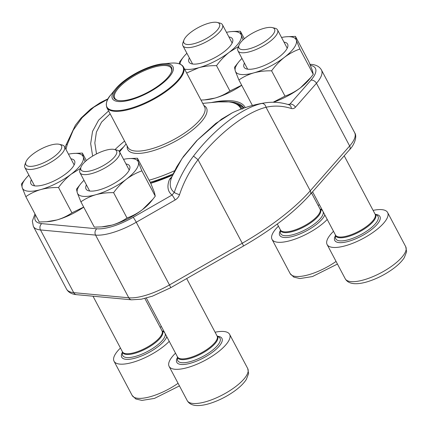 <?xml version="1.0" encoding="UTF-8"?>
<svg xmlns="http://www.w3.org/2000/svg" width="428" height="428" viewBox="0 0 428 428"><rect width="100%" height="100%" fill="white"/><g stroke="black" fill="none" stroke-linecap="round" stroke-linejoin="round"><path stroke-width="0.64" d="M89.623 171.045A20.153 6.762 -27.9 0 0 111.622 159.831A20.153 6.762 -27.9 0 0 114.287 149.447A20.153 6.762 -27.9 0 0 95.61 154.412A20.153 6.762 -27.9 0 0 81.004 167.07A20.153 6.762 -27.9 0 0 89.623 171.045M175.517 353.18A34.229 11.481 -27.9 0 0 169.119 366.395A34.229 11.481 -27.9 0 0 204.739 360.526A34.229 11.481 -27.9 0 0 229.622 334.359A34.229 11.481 -27.9 0 0 215.091 332.224M114.287 149.447L116.999 150.094A22.39 7.511 152.1 0 1 119.546 151.769A22.39 7.511 152.1 0 1 111.243 163.887A22.39 7.511 152.1 0 1 89.596 174.094A22.39 7.511 152.1 0 1 79.972 172.725A22.39 7.511 152.1 0 1 80.015 169.675L81.004 167.07M192.547 44.041A20.153 6.762 -27.9 0 0 214.546 32.822A20.153 6.762 -27.9 0 0 217.21 22.438A20.153 6.762 -27.9 0 0 198.533 27.403A20.153 6.762 -27.9 0 0 183.928 40.061A20.153 6.762 -27.9 0 0 192.547 44.041M278.441 226.171A34.229 11.481 -27.9 0 0 272.037 239.391A34.229 11.481 -27.9 0 0 295.475 238.952A34.229 11.481 -27.9 0 0 327.238 219.473M319.534 204.926A34.229 11.481 -27.9 0 0 318.015 205.221M217.21 22.438L219.922 23.091A22.39 7.511 152.1 0 1 222.469 24.765A22.39 7.511 152.1 0 1 214.166 36.878A22.39 7.511 152.1 0 1 192.52 47.091A22.39 7.511 152.1 0 1 182.895 45.721A22.39 7.511 152.1 0 1 182.938 42.672L183.928 40.061M247.619 49.193A20.153 6.762 -27.9 0 0 269.619 37.98A20.153 6.762 -27.9 0 0 272.283 27.595A20.153 6.762 -27.9 0 0 253.606 32.56A20.153 6.762 -27.9 0 0 239.001 45.218A20.153 6.762 -27.9 0 0 247.619 49.193M333.514 231.329A34.229 11.481 -27.9 0 0 327.115 244.543A34.229 11.481 -27.9 0 0 362.741 238.674A34.229 11.481 -27.9 0 0 387.618 212.507A34.229 11.481 -27.9 0 0 373.088 210.373M272.283 27.595L274.995 28.243A22.39 7.511 152.1 0 1 277.542 29.917A22.39 7.511 152.1 0 1 269.239 42.035A22.39 7.511 152.1 0 1 247.593 52.243A22.39 7.511 152.1 0 1 237.968 50.873A22.39 7.511 152.1 0 1 238.016 47.824L239.001 45.218M34.55 165.893A20.153 6.762 -27.9 0 0 56.55 154.674A20.153 6.762 -27.9 0 0 59.214 144.29A20.153 6.762 -27.9 0 0 40.537 149.254A20.153 6.762 -27.9 0 0 25.931 161.912A20.153 6.762 -27.9 0 0 34.55 165.893M120.445 348.023A34.229 11.481 -27.9 0 0 114.041 361.243A34.229 11.481 -27.9 0 0 137.479 360.804A34.229 11.481 -27.9 0 0 169.242 341.325M161.538 326.778A34.229 11.481 -27.9 0 0 160.019 327.072M59.214 144.29L61.926 144.942A22.39 7.511 152.1 0 1 64.473 146.617A22.39 7.511 152.1 0 1 56.17 158.729A22.39 7.511 152.1 0 1 34.524 168.942A22.39 7.511 152.1 0 1 24.899 167.573A22.39 7.511 152.1 0 1 24.942 164.518L25.931 161.912M241.97 58.433A34.229 11.481 -27.9 0 0 238.696 61.98L234.469 67.34L235.336 71.118L238.899 79.977C243.371 76.863 248.368 74.488 253.9 72.851C259.507 71.364 265.408 70.684 271.598 70.818C275.348 65.639 279.612 61.156 284.385 57.368C289.242 53.73 294.4 50.943 299.868 49.011L296.31 40.146L295.443 36.375L286.321 36.765A34.229 11.481 -27.9 0 0 281.544 37.477M273.123 102.255L285 96.123C290.468 94.192 295.63 91.41 300.483 87.767L310.921 77.361L313.269 74.322L312.403 70.545L308.839 61.68L295.443 36.375M313.269 74.322L299.868 49.011M285 96.123L271.598 70.818M253.13 105.293L252.301 105.288L238.899 79.977M273.246 102.255A34.229 11.481 -27.9 0 0 300.483 87.767A34.229 11.481 -27.9 0 0 309.043 79.683L310.921 77.361M283.994 42.099A24.647 8.266 152.1 0 1 285.353 51.06A24.647 8.266 152.1 0 1 251.065 69.218A24.647 8.266 152.1 0 1 248.197 69.229A24.647 8.266 152.1 0 1 244.42 63.055M238.696 61.98A34.229 11.481 -27.9 0 0 235.336 71.118A34.229 11.481 -27.9 0 0 253.9 72.851A34.229 11.481 -27.9 0 0 284.385 57.368A34.229 11.481 -27.9 0 0 296.31 40.146A34.229 11.481 -27.9 0 0 286.321 36.765M83.974 180.284A34.229 11.481 -27.9 0 0 80.699 183.831L76.473 189.192L77.34 192.964L80.903 201.829C85.375 198.715 90.372 196.334 95.904 194.703C101.511 193.215 107.412 192.536 113.602 192.664C117.352 187.491 121.616 183.007 126.388 179.22C131.246 175.582 136.404 172.794 141.871 170.863L138.314 161.998L137.441 158.226L128.325 158.617A34.229 11.481 -27.9 0 0 123.548 159.328M80.903 201.829L94.304 227.14L101.736 226.883L112.002 225.101C117.529 223.47 122.531 221.094 127.004 217.975C132.471 216.044 137.634 213.262 142.487 209.618L152.919 199.213L155.273 196.174L154.406 192.397L150.843 183.532L137.441 158.226M155.273 196.174L141.871 170.863M127.004 217.975L113.602 192.664M101.736 226.888L103.421 226.749A34.229 11.481 -27.9 0 0 112.002 225.101A34.229 11.481 -27.9 0 0 142.487 209.618A34.229 11.481 -27.9 0 0 151.047 201.535L152.924 199.213M125.998 163.951A24.647 8.266 152.1 0 1 127.357 172.912A24.647 8.266 152.1 0 1 93.069 191.065A24.647 8.266 152.1 0 1 90.196 191.075A24.647 8.266 152.1 0 1 86.424 184.907M80.699 183.831A34.229 11.481 -27.9 0 0 77.34 192.964A34.229 11.481 -27.9 0 0 95.904 194.703A34.229 11.481 -27.9 0 0 126.388 179.22A34.229 11.481 -27.9 0 0 138.314 161.998A34.229 11.481 -27.9 0 0 128.325 158.617M186.897 53.281A34.229 11.481 -27.9 0 0 183.623 56.828L179.396 62.188L179.632 63.949M244.34 38.723L240.365 31.223L232.934 31.474M243.104 39.825L241.232 34.994L240.365 31.223M200.994 100.088L204.654 99.879L214.926 98.098C220.452 96.466 225.454 94.09 229.927 90.971L216.525 65.661C220.276 60.482 224.534 55.998 229.312 52.216L238.498 46.54M229.927 90.971L241.681 85.231M186.661 73.017L198.827 67.699C204.434 66.212 210.335 65.532 216.525 65.661M204.654 99.885L206.344 99.745A34.229 11.481 -27.9 0 0 214.926 98.098A34.229 11.481 -27.9 0 0 241.713 85.295M228.921 36.947A24.647 8.266 152.1 0 1 230.28 45.908A24.647 8.266 152.1 0 1 195.987 64.061A24.647 8.266 152.1 0 1 193.119 64.072A24.647 8.266 152.1 0 1 189.342 57.903M184.586 69.106A34.229 11.481 -27.9 0 0 198.827 67.699A34.229 11.481 -27.9 0 0 229.312 52.216A34.229 11.481 -27.9 0 0 241.232 34.994A34.229 11.481 -27.9 0 0 231.248 31.613A34.229 11.481 -27.9 0 0 226.471 32.325M183.623 56.828A34.229 11.481 -27.9 0 0 180.033 64.109M28.901 175.132A34.229 11.481 -27.9 0 0 25.627 178.679L21.4 184.04L22.267 187.812L25.83 196.677C30.297 193.558 35.299 191.182 40.831 189.551C46.438 188.063 52.339 187.384 58.529 187.512C62.279 182.333 66.538 177.85 71.316 174.068L80.501 168.391M86.344 160.575L82.369 153.069L73.252 153.459A34.229 11.481 -27.9 0 0 68.475 154.176M85.108 161.677L83.235 156.846L82.369 153.069M25.83 196.677L39.232 221.988L46.657 221.731L56.924 219.949C62.456 218.317 67.458 215.942 71.931 212.823L58.529 187.512M71.931 212.823L83.685 207.082M46.657 221.736L48.348 221.597A34.229 11.481 -27.9 0 0 56.924 219.949A34.229 11.481 -27.9 0 0 83.717 207.147M70.925 158.799A24.647 8.266 152.1 0 1 72.284 167.76A24.647 8.266 152.1 0 1 37.99 185.913A24.647 8.266 152.1 0 1 35.123 185.923A24.647 8.266 152.1 0 1 31.346 179.755M25.627 178.679A34.229 11.481 -27.9 0 0 22.267 187.812A34.229 11.481 -27.9 0 0 40.831 189.551A34.229 11.481 -27.9 0 0 71.316 174.068A34.229 11.481 -27.9 0 0 83.235 156.846A34.229 11.481 -27.9 0 0 73.252 153.459M243.382 108.263A77.077 25.857 -27.9 0 0 236.283 103.769M171.976 176.614L169.552 179.225A4.564 3.996 22 0 0 171.751 177.176M261.722 103.49A119.717 74.675 -101.4 0 1 265.296 102.806A119.808 119.808 0 0 0 232.324 112.783L215.798 123.403L197.57 139.881L182.103 158.44L171.949 176.684A119.808 119.808 0 0 0 171.698 177.31A83.685 28.071 -27.9 0 0 174.282 192.402A119.717 112.232 -44.4 0 1 193.504 156.102C213.968 129.315 241.547 107.979 261.722 103.49A4.564 3.568 -103 0 1 266.034 107.273C246.057 112.227 218.735 133.349 198.03 159.719L193.504 156.102M92.646 156.086L90.672 143.674L92.534 131.428L98.59 120.193L108.61 110.927M107.931 99.087L93.834 107.177L82.112 117.7L73.225 130.198L67.351 144.295A119.717 74.675 78.6 0 0 65.96 149.426M110.135 113.811L101.548 122.13L96.402 132.102L94.829 142.936L96.509 153.941M288.007 104.48A86.873 29.141 152.1 0 1 289.89 104.138L288.98 104.769M310.37 65.318A37.883 12.706 -27.9 0 1 310.942 80.18L289.89 104.138A4.564 3.221 41.3 0 1 295.4 107.235L316.453 83.278L349.649 145.975A42.447 14.236 -27.9 0 0 354.641 132.664C357.781 136.987 353.512 145.975 349.58 149.693A4.564 3.221 -138.7 0 0 349.649 145.975L310.257 190.797L266.034 107.273A115.159 71.834 78.6 0 1 291.27 108.471A4.564 3.376 -72.7 0 0 289.178 104.833M35.545 215.033A37.883 12.706 -27.9 0 0 41.751 223.625L96.824 228.777A37.883 12.706 -27.9 0 0 133.14 217.306L172.045 195.024A4.564 0.423 -119.8 0 1 175.17 199.956L136.264 222.244L169.461 284.941L242.253 243.243L198.03 159.719A115.159 107.958 135.6 0 0 179.541 194.638A4.564 0.765 -161.6 0 1 174.282 192.402L172.045 195.024A86.873 29.141 152.1 0 1 169.552 179.225M67.351 144.295A4.564 2.3 -163.6 0 0 65.821 145.44L65.131 147.863M112.96 99.408A34.229 11.481 152.1 0 1 115.56 88.981A34.229 11.481 152.1 0 1 163.186 63.767A34.229 11.481 152.1 0 1 158.697 86.258A34.229 11.481 152.1 0 1 112.96 99.408M114.351 98.627A32.635 10.946 152.1 0 1 141.7 70.893A32.635 10.946 152.1 0 1 171.462 71.808A32.635 10.946 152.1 0 1 147.81 92.304A32.635 10.946 152.1 0 1 117.561 100.345A32.635 10.946 152.1 0 1 114.351 98.627M117.989 100.441A31.95 10.716 152.1 0 1 115.244 98.857A31.95 10.716 152.1 0 1 114.758 98.151A31.95 10.716 152.1 0 1 137.976 73.728A31.95 10.716 152.1 0 1 171.227 68.25A31.95 10.716 152.1 0 1 171.302 72.214M169.119 366.395L187.223 400.592A34.229 11.481 -27.9 0 0 222.849 394.723A34.229 11.481 -27.9 0 0 247.726 368.556L229.622 334.359M177.422 357.589A25.557 8.576 -27.9 0 0 203.38 357.952A25.557 8.576 -27.9 0 0 217.67 336.28M177.411 356.754L177.449 359.338A23.909 8.02 -27.9 0 0 202.663 356.599A23.909 8.02 -27.9 0 0 219.104 337.285L216.985 335.803M177.433 356.797A22.566 7.57 -27.9 0 0 201.203 353.844A22.566 7.57 -27.9 0 0 217.007 335.841M146.333 298.059L177.529 356.979A22.39 7.511 -27.9 0 0 200.834 353.137A22.39 7.511 -27.9 0 0 217.103 336.023L186.683 278.564M272.037 239.391L290.147 273.588A34.229 11.481 -27.9 0 0 336.06 261.444M280.345 230.585A25.557 8.576 -27.9 0 0 296.775 235.154A25.557 8.576 -27.9 0 0 324.82 214.91M321.952 209.495A25.557 8.576 -27.9 0 0 320.593 209.276M280.335 229.75L280.372 232.334A23.909 8.02 -27.9 0 0 303.168 230.81A23.909 8.02 -27.9 0 0 323.14 211.737M322.712 210.929A23.909 8.02 -27.9 0 0 322.022 210.276L319.909 208.794M280.356 229.788A22.566 7.57 -27.9 0 0 304.126 226.84A22.566 7.57 -27.9 0 0 319.93 208.837M277.291 224.005L280.452 229.975A22.39 7.511 -27.9 0 0 303.752 226.134A22.39 7.511 -27.9 0 0 320.026 209.019L311.536 192.985M327.115 244.543L345.219 278.74A34.229 11.481 -27.9 0 0 380.845 272.871A34.229 11.481 -27.9 0 0 405.723 246.705L387.618 212.507M335.418 235.737A25.557 8.576 -27.9 0 0 361.376 236.101A25.557 8.576 -27.9 0 0 375.666 214.428M335.408 234.902L335.445 237.487A23.909 8.02 -27.9 0 0 360.66 234.747A23.909 8.02 -27.9 0 0 377.1 215.434L374.981 213.952M335.429 234.945A22.566 7.57 -27.9 0 0 359.199 231.992A22.566 7.57 -27.9 0 0 375.003 213.989M312.579 191.792L335.525 235.127A22.39 7.511 -27.9 0 0 358.83 231.286A22.39 7.511 -27.9 0 0 375.099 214.171L344.203 155.813M114.041 361.243L132.15 395.44A34.229 11.481 -27.9 0 0 178.064 383.295M122.349 352.437A25.557 8.576 -27.9 0 0 138.779 357.005A25.557 8.576 -27.9 0 0 166.824 336.761M163.956 331.347A25.557 8.576 -27.9 0 0 162.597 331.128M122.338 351.602L122.376 354.186A23.909 8.02 -27.9 0 0 145.172 352.661A23.909 8.02 -27.9 0 0 165.144 333.589M164.716 332.781A23.909 8.02 -27.9 0 0 164.026 332.128L161.912 330.646M122.36 351.639A22.566 7.57 -27.9 0 0 146.13 348.692A22.566 7.57 -27.9 0 0 161.934 330.689M93.004 296.208L122.456 351.827A22.39 7.511 -27.9 0 0 145.755 347.985A22.39 7.511 -27.9 0 0 162.03 330.871L144.857 298.439M354.641 132.664L321.444 69.967A42.447 14.236 152.1 0 1 316.453 83.278A4.564 3.221 41.3 0 0 310.942 80.18M291.27 108.471C292.859 108.926 294.234 108.514 295.4 107.235M175.17 199.956C177.288 198.704 178.749 196.928 179.541 194.638M133.14 217.306A4.564 0.423 -119.8 0 1 136.264 222.244A42.447 14.236 152.1 0 1 95.572 235.095L128.769 297.792A42.447 14.236 -27.9 0 0 169.461 284.941A4.564 0.423 -119.8 0 1 170.617 287.766L152.48 296.149L141.395 299.188L131.61 299.819L76.537 294.667C71.642 294.175 68.309 292.319 66.543 289.087A42.447 14.236 -27.9 0 0 73.696 292.64L128.769 297.792A4.564 3.825 95.3 0 0 131.61 299.819M96.824 228.777A4.564 3.825 -84.7 0 0 95.572 235.095L40.5 229.943L73.696 292.64A4.564 3.825 95.3 0 0 76.537 294.667M41.751 223.625A4.564 3.825 -84.7 0 0 40.5 229.943A42.447 14.236 152.1 0 1 33.347 226.391L66.543 289.087M119.498 151.678A78.971 26.493 152.1 0 1 120.605 150.597M211.32 102.57A78.971 26.493 152.1 0 1 245.276 107.615M172.591 175.143A78.971 26.493 152.1 0 1 150.715 183.286M123.612 146.965A80.517 27.007 -27.9 0 0 119.091 151.154M242.253 243.243A130.075 43.635 -27.9 0 0 310.257 190.797A4.564 3.221 -138.7 0 1 310.188 194.515C294.17 212.416 271.908 229.601 243.409 246.068A4.564 0.423 -119.8 0 0 242.253 243.243M114.988 149.613A84.573 28.371 152.1 0 1 124.58 141.085M310.059 64.564A4.564 3.825 -84.7 0 1 311.45 64.393L309.925 64.248M244.024 108.038A77.682 26.06 -27.9 0 0 231.179 101.976A77.682 26.06 -27.9 0 0 228.285 101.805M173.163 173.843A75.649 25.375 152.1 0 1 150.185 182.291M203.856 105.497A44.517 14.932 152.1 0 1 180.07 138.613A44.517 14.932 152.1 0 1 128.459 150.592A44.517 14.932 152.1 0 1 127.218 146.071M149.099 180.231A74.493 24.99 -27.9 0 0 174.672 170.686M240.921 109.161A74.493 24.99 -27.9 0 0 239.279 106.374A74.493 24.99 -27.9 0 0 218.36 101.901L229.06 101.891C234.276 102.458 238.219 104.186 240.894 107.075L242.323 109.14M128.593 148.372A43.356 14.547 -27.9 0 0 174.576 139.154A43.356 14.547 -27.9 0 0 204.563 106.834L183.505 67.057A43.356 14.547 152.1 0 1 153.518 99.382A43.356 14.547 152.1 0 1 107.535 108.6A43.356 14.547 152.1 0 1 106.866 107.637L127.924 147.409A43.356 14.547 -27.9 0 0 128.593 148.372M182.842 66.099A43.356 14.547 152.1 0 1 183.505 67.057L182.761 65.982C180.52 63.595 176.496 62.654 170.686 63.146A43.014 14.429 -27.9 0 1 182.28 65.773A43.014 14.429 -27.9 0 1 154.69 97.959A43.014 14.429 -27.9 0 1 107.567 107.936A43.014 14.429 -27.9 0 1 110.836 94.834C106.877 99.087 105.556 103.357 106.866 107.637M129.229 170.06L119.546 151.769M89.655 191.011L79.972 172.725M187.223 400.592C188.962 403.716 192.236 405.375 197.041 405.562C200.689 405.648 204.846 404.984 209.522 403.561C218.077 400.902 226.241 396.858 234.009 391.427C239.578 387.49 243.676 383.509 246.303 379.492L248.604 373.553L247.726 368.556M232.153 43.057L222.469 24.765M192.579 64.007L182.895 45.721M290.147 273.588L293.806 277.13L299.964 278.553L312.445 276.558L337.446 264.055M287.225 48.209L277.542 29.917M247.651 69.165L237.968 50.873M345.219 278.74C346.958 281.865 350.232 283.523 355.042 283.71C358.685 283.796 362.842 283.133 367.518 281.71C376.073 279.051 384.237 275.006 392.005 269.581C397.575 265.638 401.673 261.658 404.3 257.64L406.6 251.701L405.723 246.705M74.156 164.903L64.473 146.617M34.582 185.859L24.899 167.573M132.15 395.44L135.81 398.982L141.968 400.405L154.449 398.409L179.45 385.906M231.248 31.613L232.934 31.469M232.324 112.783L221.447 119.198L196.73 140.662L183.489 156.423L176.855 166.626L172.928 174.362M289.13 104.817C281.089 102.313 273.15 101.645 265.296 102.806M321.444 69.967C319.609 66.704 316.281 64.842 311.45 64.393M34.968 213.936L32.335 221.083L33.347 226.391M108.129 98.734L100.382 102.597L90.683 109.06L80.951 118.155L75.371 125.265L65.821 145.44M349.58 149.693L310.188 194.515M243.409 246.068L170.617 287.766M172.655 174.993L150.645 183.163M126.1 143.963L119.583 151.833M202.738 103.383L218.36 101.901M115.56 88.981L110.836 94.834M163.186 63.767L170.686 63.146"/></g></svg>

